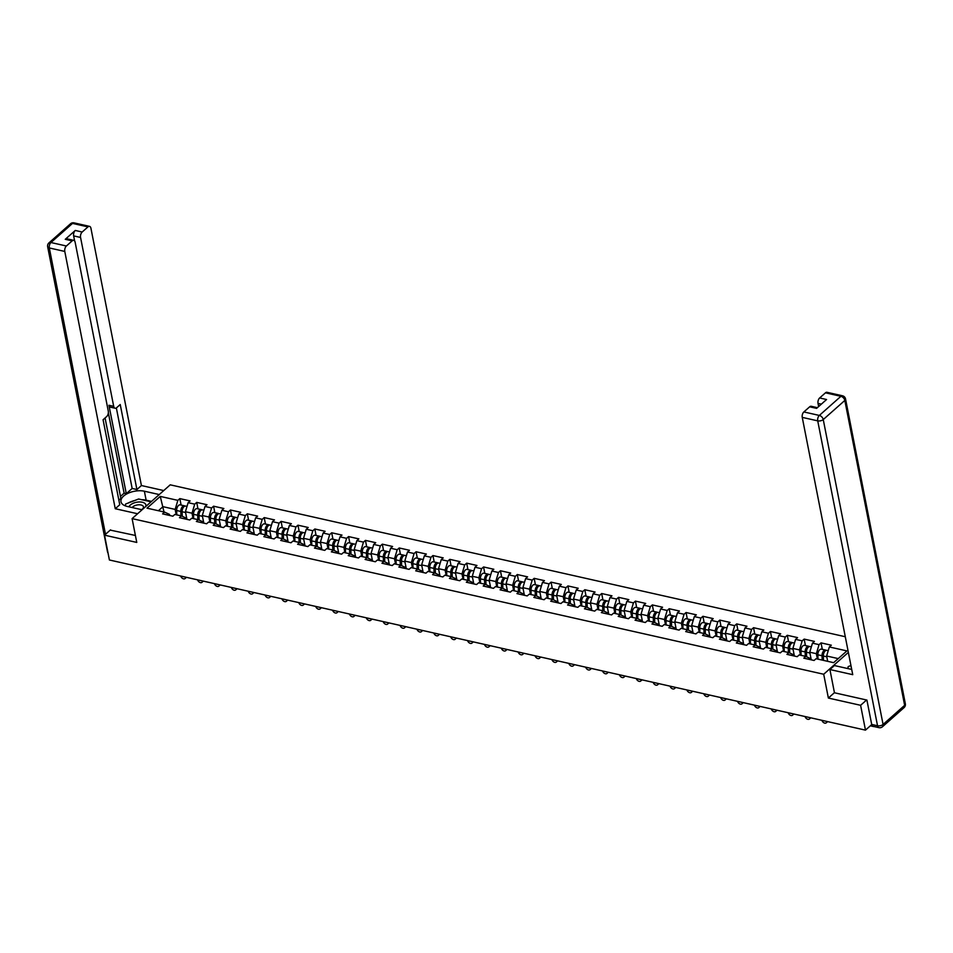 <?xml version="1.0" encoding="UTF-8"?>
<svg xmlns="http://www.w3.org/2000/svg" width="953" height="953" viewBox="0 0 953 953"><rect width="100%" height="100%" fill="white"/><g stroke="black" fill="none" stroke-linecap="round" stroke-linejoin="round"><path stroke-width="1.43" d="M845.287 636.735L170.218 484.827L132.098 518.623L823.702 674.247L848.361 652.388M164.023 511.999L160.271 496.406L147.012 508.163L164.583 512.118L162.606 513.881L172.874 516.192L174.864 514.441L181.463 515.918L186.383 518.206L186.597 519.278M160.271 496.406L177.854 500.361L179.831 498.61L181.106 505.054M186.919 519.349L185.43 511.725L188.122 502.672L190.112 500.921L179.831 498.61M188.122 502.672L194.722 504.161L196.711 502.398L197.974 508.854M203.799 523.149L202.298 515.513L205.002 506.472L206.98 504.721L196.711 502.398M205.002 506.472L211.602 507.961L213.579 506.198L214.842 512.654M220.667 526.949L219.178 519.314L221.87 510.272L223.86 508.509L213.579 506.198M221.87 510.272L228.47 511.749L230.459 509.998L231.722 516.443M237.547 530.75L236.046 523.114L238.75 514.06L240.728 512.309L230.459 509.998M238.75 514.06L245.35 515.549L247.327 513.798L248.59 520.243M254.415 534.538L252.926 526.914L255.618 517.86L257.608 516.109L247.327 513.798M255.618 517.86L262.218 519.349L264.207 517.586L265.47 524.043M271.295 538.338L269.794 530.702L272.498 521.66L274.476 519.897L264.207 517.586M272.498 521.66L279.098 523.149L281.075 521.386L282.338 527.843M288.163 542.138L286.674 534.502L289.367 525.46L291.356 523.697L281.075 521.386M289.367 525.46L295.966 526.938L297.955 525.186L299.218 531.631M305.043 545.926L303.542 538.302L306.247 529.249L308.224 527.497L297.955 525.186M306.247 529.249L312.846 530.738L314.824 528.986L316.086 535.431M321.911 549.726L320.422 542.102L323.115 533.049L325.104 531.298L314.824 528.986M323.115 533.049L329.714 534.538L331.704 532.775L332.966 539.231M338.791 553.526L337.291 545.89L339.995 536.849L341.972 535.086L331.704 532.775M339.995 536.849L346.594 538.338L348.572 536.575L349.834 543.031M355.66 557.326L354.171 549.69L356.863 540.649L358.852 538.886L348.572 536.575M356.863 540.649L363.462 542.126L365.44 540.375L366.714 546.819M372.54 561.114L371.039 553.49L373.743 544.437L375.72 542.686L365.44 540.375M373.743 544.437L380.342 545.926L382.32 544.163L383.582 550.62M389.408 564.915L387.907 557.279L390.611 548.237L392.6 546.486L382.32 544.163M390.611 548.237L397.21 549.726L399.188 547.963L400.463 554.42M406.288 568.715L404.787 561.079L407.491 552.037L409.468 550.274L399.188 547.963M407.491 552.037L414.09 553.514L416.068 551.763L417.331 558.208M423.156 572.515L421.655 564.879L424.359 555.837L426.348 554.074L416.068 551.763M424.359 555.837L430.959 557.314L432.936 555.563L434.211 562.008M440.036 576.303L438.535 568.679L441.239 559.625L443.216 557.874L432.936 555.563M441.239 559.625L447.827 561.114L449.816 559.351L451.079 565.808M456.904 580.103L455.403 572.467L458.107 563.426L460.085 561.662L449.816 559.351M458.107 563.426L464.707 564.915L466.684 563.152L467.959 569.608M473.784 583.903L472.283 576.267L474.987 567.226L476.965 565.463L466.684 563.152M474.987 567.226L481.575 568.703L483.564 566.952L484.827 573.396M490.652 587.691L489.151 580.067L491.855 571.014L493.833 569.263L483.564 566.952M491.855 571.014L498.455 572.503L500.432 570.752L501.707 577.196M507.52 591.491L506.031 583.867L508.723 574.814L510.713 573.063L500.432 570.752M508.723 574.814L515.323 576.303L517.312 574.54L518.575 580.996M524.4 595.291L522.899 587.656L525.603 578.614L527.581 576.851L517.312 574.54M525.603 578.614L532.203 580.103L534.18 578.34L535.443 584.797M541.268 599.092L539.779 591.456L542.471 582.414L544.461 580.651L534.18 578.34M542.471 582.414L549.071 583.891L551.06 582.14L552.323 588.585M558.148 602.88L556.647 595.256L559.351 586.202L561.329 584.451L551.06 582.14M559.351 586.202L565.951 587.691L567.928 585.928L569.191 592.385M575.016 606.68L573.527 599.044L576.22 590.002L578.209 588.251L567.928 585.928M576.22 590.002L582.819 591.491L584.808 589.728L586.071 596.185M591.896 610.48L590.395 602.844L593.1 593.802L595.077 592.039L584.808 589.728M593.1 593.802L599.699 595.28L601.677 593.528L602.939 599.973M608.764 614.28L607.275 606.644L609.968 597.602L611.957 595.839L601.677 593.528M609.968 597.602L616.567 599.08L618.557 597.328L619.819 603.773M625.644 618.068L624.144 610.444L626.848 601.391L628.825 599.64L618.557 597.328M626.848 601.391L633.447 602.88L635.425 601.117L636.687 607.573M642.513 621.868L641.024 614.232L643.716 605.191L645.705 603.428L635.425 601.117M643.716 605.191L650.315 606.68L652.305 604.917L653.567 611.373M659.393 625.668L657.892 618.032L660.596 608.991L662.573 607.228L652.305 604.917M660.596 608.991L667.195 610.468L669.173 608.717L670.435 615.161M676.261 629.456L674.772 621.832L677.464 612.779L679.453 611.028L669.173 608.717M677.464 612.779L684.063 614.268L686.053 612.517L687.316 618.962M693.141 633.257L691.64 625.633L694.344 616.579L696.321 614.828L686.053 612.517M694.344 616.579L700.943 618.068L702.921 616.305L704.184 622.762M710.009 637.057L708.52 629.421L711.212 620.379L713.201 618.616L702.921 616.305M711.212 620.379L717.812 621.868L719.789 620.105L721.064 626.562M726.889 640.857L725.388 633.221L728.092 624.179L730.069 622.416L719.789 620.105M728.092 624.179L734.692 625.656L736.669 623.905L737.932 630.35M743.757 644.645L742.256 637.021L744.96 627.967L746.949 626.216L736.669 623.905M744.96 627.967L751.56 629.456L753.537 627.693L754.812 634.15M760.637 648.445L759.136 640.809L761.84 631.768L763.818 630.016L753.537 627.693M761.84 631.768L768.428 633.257L770.417 631.494L771.68 637.95M777.505 652.245L776.004 644.609L778.708 635.568L780.686 633.805L770.417 631.494M778.708 635.568L785.308 637.045L787.285 635.294L788.56 641.738M794.385 656.045L792.884 648.409L795.588 639.368L797.566 637.605L787.285 635.294M795.588 639.368L802.176 640.845L804.165 639.094L805.428 645.538M811.253 659.833L809.752 652.209L812.456 643.156L814.434 641.405L804.165 639.094M812.456 643.156L819.056 644.645L821.033 642.882L822.308 649.338M827.68 661.334L826.632 655.998L829.336 646.956L831.314 645.193L821.033 642.882M829.336 646.956L846.907 650.911L833.637 662.669L816.066 658.714L814.076 660.477L803.808 658.166L805.785 656.403L799.186 654.914L797.208 656.677L786.928 654.366L788.917 652.602L782.318 651.125L780.34 652.876L770.06 650.565L772.037 648.814L765.438 647.325L763.46 649.088L753.18 646.765L755.169 645.014L748.57 643.525L746.592 645.288L736.312 642.977L738.289 641.214L731.69 639.737L729.712 641.488L719.432 639.177L721.421 637.414L714.821 635.937L712.844 637.688L702.564 635.377L704.541 633.626L697.953 632.137L695.964 633.9L685.695 631.589L687.673 629.826L681.073 628.337L679.096 630.1L668.815 627.789L670.793 626.026L664.205 624.549L662.216 626.3L651.947 623.989L653.925 622.238L647.325 620.748L645.348 622.5L635.067 620.189L637.057 618.437L630.457 616.948L628.468 618.711L618.199 616.4L620.177 614.637L613.577 613.148L611.6 614.911L601.319 612.6L603.309 610.837L596.709 609.36L594.72 611.111L584.451 608.8L586.429 607.049L579.829 605.56L577.852 607.323L567.571 605L569.56 603.249L562.961 601.76L560.972 603.523L550.703 601.212L552.68 599.449L546.081 597.972L544.103 599.723L533.823 597.412L535.812 595.649L529.213 594.172L527.223 595.923L516.955 593.612L518.932 591.861L512.333 590.372L510.355 592.135L500.075 589.824L502.064 588.061L495.465 586.571L493.475 588.335L483.207 586.024L485.184 584.26L478.585 582.783L476.607 584.534L466.327 582.223L468.316 580.472L461.717 578.983L459.727 580.734L449.459 578.423L451.436 576.672L444.837 575.183L442.859 576.946L432.579 574.635L434.568 572.872L427.968 571.383L425.991 573.146L415.711 570.835L417.688 569.072L411.088 567.595L409.111 569.346L398.83 567.035L400.82 565.284L394.22 563.795L392.243 565.558L381.962 563.235L383.94 561.484L377.352 559.995L375.363 561.758L365.094 559.447L367.072 557.684L360.472 556.207L358.495 557.958L348.214 555.647L350.192 553.884L343.604 552.406L341.615 554.158L331.346 551.847L333.324 550.095L326.724 548.606L324.747 550.369L314.466 548.058L316.444 546.295L309.856 544.806L307.867 546.569L297.598 544.258L299.576 542.495L292.976 541.018L290.999 542.769L280.718 540.458L282.707 538.707L276.108 537.218L274.119 538.969L263.85 536.658L265.827 534.907L259.228 533.418L257.25 535.181L246.97 532.87L248.959 531.107L242.36 529.618L240.37 531.381L230.102 529.07L232.079 527.307L225.48 525.83L223.502 527.581L213.222 525.27L215.211 523.519L208.612 522.03L206.622 523.781L196.354 521.47L198.331 519.719L191.732 518.229L189.754 519.993L179.474 517.682L181.463 515.918M193.066 518.527L192.029 513.202L185.43 511.725M192.029 513.202L194.722 504.161M209.946 522.327L208.898 517.002L202.298 515.513M198.331 519.719L203.263 522.006L203.465 523.078M208.898 517.002L211.602 507.961M226.814 526.127L225.778 520.803L219.178 519.314M215.211 523.519L220.131 525.806L220.346 526.878M225.778 520.803L228.47 511.749M243.694 529.928L242.646 524.603L236.046 523.114M232.079 527.307L236.999 529.594L237.214 530.666M242.646 524.603L245.35 515.549M260.562 533.716L259.526 528.391L252.926 526.914M248.959 531.107L253.879 533.394L254.094 534.466M259.526 528.391L262.218 519.349M277.442 537.516L276.394 532.191L269.794 530.702M265.827 534.907L270.747 537.194L270.962 538.266M276.394 532.191L279.098 523.149M294.31 541.316L293.274 535.991L286.674 534.502M282.707 538.707L287.627 540.994L287.842 542.054M293.274 535.991L295.966 526.938M311.19 545.116L310.142 539.779L303.542 538.302M299.576 542.495L304.495 544.782L304.71 545.855M310.142 539.779L312.846 530.738M328.058 548.904L327.01 543.579L320.422 542.102M316.444 546.295L321.375 548.583L321.578 549.655M327.01 543.579L329.714 534.538M344.938 552.704L343.89 547.379L337.291 545.89M333.324 550.095L338.244 552.383L338.458 553.455M343.89 547.379L346.594 538.338M361.806 556.504L360.758 551.179L354.171 549.69M350.192 553.884L355.124 556.171L355.326 557.243M360.758 551.179L363.462 542.126M378.686 560.293L377.638 554.968L371.039 553.49M367.072 557.684L371.992 559.971L372.206 561.043M377.638 554.968L380.342 545.926M395.555 564.093L394.506 558.768L387.907 557.279M383.94 561.484L388.872 563.771L389.074 564.843M394.506 558.768L397.21 549.726M412.435 567.893L411.386 562.568L404.787 561.079M400.82 565.284L405.74 567.571L405.954 568.643M411.386 562.568L414.09 553.514M429.303 571.693L428.254 566.368L421.655 564.879M417.688 569.072L422.62 571.359L422.822 572.431M428.254 566.368L430.959 557.314M446.183 575.481L445.134 570.156L438.535 568.679M434.568 572.872L439.488 575.159L439.702 576.231M445.134 570.156L447.827 561.114M463.051 579.281L462.002 573.956L455.403 572.467M451.436 576.672L456.368 578.959L456.57 580.032M462.002 573.956L464.707 564.915M479.919 583.081L478.882 577.756L472.283 576.267M468.316 580.472L473.236 582.76L473.45 583.82M478.882 577.756L481.575 568.703M496.799 586.881L495.751 581.544L489.151 580.067M485.184 584.26L490.116 586.548L490.318 587.62M495.751 581.544L498.455 572.503M513.667 590.669L512.631 585.345L506.031 583.867M502.064 588.061L506.984 590.348L507.199 591.42M512.631 585.345L515.323 576.303M530.547 594.469L529.499 589.145L522.899 587.656M518.932 591.861L523.864 594.148L524.067 595.22M529.499 589.145L532.203 580.103M547.415 598.27L546.379 592.945L539.779 591.456M535.812 595.649L540.732 597.948L540.947 599.008M546.379 592.945L549.071 583.891M564.295 602.07L563.247 596.733L556.647 595.256M552.68 599.449L557.6 601.736L557.815 602.808M563.247 596.733L565.951 587.691M581.163 605.858L580.127 600.533L573.527 599.044M569.56 603.249L574.48 605.536L574.695 606.608M580.127 600.533L582.819 591.491M598.043 609.658L596.995 604.333L590.395 602.844M586.429 607.049L591.348 609.336L591.563 610.408M596.995 604.333L599.699 595.28M614.911 613.458L613.875 608.133L607.275 606.644M603.309 610.837L608.228 613.124L608.443 614.197M613.875 608.133L616.567 599.08M631.791 617.246L630.743 611.921L624.144 610.444M620.177 614.637L625.097 616.925L625.311 617.997M630.743 611.921L633.447 602.88M648.659 621.046L647.611 615.721L641.024 614.232M637.057 618.437L641.977 620.725L642.191 621.797M647.611 615.721L650.315 606.68M665.539 624.846L664.491 619.521L657.892 618.032M653.925 622.238L658.845 624.525L659.059 625.585M664.491 619.521L667.195 610.468M682.408 628.646L681.359 623.31L674.772 621.832M670.793 626.026L675.725 628.313L675.927 629.385M681.359 623.31L684.063 614.268M699.288 632.435L698.239 627.11L691.64 625.633M687.673 629.826L692.593 632.113L692.807 633.185M698.239 627.11L700.943 618.068M716.156 636.235L715.107 630.91L708.52 629.421M704.541 633.626L709.473 635.913L709.675 636.985M715.107 630.91L717.812 621.868M733.036 640.035L731.987 634.71L725.388 633.221M721.421 637.414L726.341 639.713L726.555 640.773M731.987 634.71L734.692 625.656M749.904 643.835L748.855 638.498L742.256 637.021M738.289 641.214L743.221 643.501L743.423 644.573M748.855 638.498L751.56 629.456M766.784 647.623L765.735 642.298L759.136 640.809M755.169 645.014L760.089 647.301L760.303 648.374M765.735 642.298L768.428 633.257M783.652 651.423L782.604 646.098L776.004 644.609M772.037 648.814L776.969 651.102L777.171 652.174M782.604 646.098L785.308 637.045M800.52 655.223L799.484 649.898L792.884 648.409M788.917 652.602L793.837 654.89L794.052 655.962M799.484 649.898L802.176 640.845M817.4 659.011L816.352 653.687L809.752 652.209M805.785 656.403L810.717 658.69L810.92 659.762M816.352 653.687L819.056 644.645M873.341 726.389A2.013 1.132 102.7 0 0 873.663 726.567A2.013 1.132 102.7 0 0 874.032 726.543M838.223 658.606L826.632 655.998M834.447 692.664L828.371 698.049L860.607 705.303L866.587 700.002M860.607 705.303L865.479 730.129L871.721 724.578M110.512 529.868L104.532 535.169L109.404 559.995L865.479 730.129M104.532 535.169L136.767 542.424L132.098 518.623M828.371 698.049L823.702 674.247M176.198 514.739L175.149 509.414L162.987 506.674L158.401 510.737M164.583 512.118L169.515 514.406L169.717 515.478M175.149 509.414L177.854 500.361M821.915 720.325A3.014 1.966 -131.6 0 0 823.88 722.767A3.014 1.966 -131.6 0 0 826.275 722.827A3.014 1.966 -131.6 0 0 826.751 721.409M827.549 721.588A3.014 1.966 48.4 0 1 827.264 721.957L826.275 722.827M823.154 657.999L823.44 659.476M826.215 650.387A4.431 2.49 102.7 0 0 825.608 650.077A4.431 2.49 102.7 0 0 822.022 655.735L822.177 660.095M825.608 650.077L821.438 649.148A4.431 2.49 102.7 0 0 817.853 654.794L818.008 659.154M823.237 660.334L823.047 655.211A2.68 1.513 -77.3 0 1 824.333 652.019M828.217 650.673L826.906 650.375A4.431 2.49 102.7 0 0 823.321 656.021L823.475 660.381M847.86 668.577L848.194 666.588L850.934 665.539M145.63 506.627A8.72 4.443 -11.1 0 0 145.142 503.625A8.72 4.443 -11.1 0 0 136.47 502.279A8.72 4.443 -11.1 0 0 128.965 506.805M141.604 509.652A5.968 3.038 -11.1 0 0 143.45 506.829A5.968 3.038 -11.1 0 0 142.938 505.912A5.968 3.038 -11.1 0 0 137.518 504.911A5.968 3.038 -11.1 0 0 132.181 507.532M125.343 505.864L125.653 504.006L138.626 499.003L150.3 501.635L150.133 502.636M150.443 502.362L150.3 501.635M871.697 724.435L877.534 725.757A4.026 2.263 102.7 0 0 878.94 727.651L873.103 726.341A4.026 2.263 -77.3 0 1 871.697 724.435L866.908 700.074L834.459 692.771L829.908 669.53L834.399 665.551L849.766 669.006A15.093 7.684 -11.1 0 0 851.684 669.328M829.908 669.53L852.732 674.664L802.247 417.378A4.026 2.263 -77.3 0 1 803.867 411.946L809.669 406.812A4.026 2.263 -77.3 0 1 811.217 406.288L817.376 407.67M821.367 404.143L818.031 403.393A4.026 2.263 -77.3 0 1 819.651 397.961L825.453 392.827A4.026 2.263 -77.3 0 1 827.001 392.302L842.464 395.781A4.026 2.263 102.7 0 0 840.915 396.305L825.453 392.827M809.669 406.812L816.59 408.372L826.573 399.521L819.651 397.961M818.031 403.393L818.651 406.538M142.092 509.76L127.225 506.424A15.093 7.684 -11.1 0 1 120.983 501.719A15.093 7.684 -11.1 0 1 128.298 493.166A15.093 7.684 -11.1 0 1 144.38 491.212L159.246 494.559M163.737 490.569L141.413 485.542L136.91 489.532L120.233 404.525L116.647 407.705A4.026 2.263 102.7 0 1 115.099 408.229A4.026 2.263 102.7 0 1 113.693 406.323L80.564 237.452L73.643 235.891A4.026 2.263 -77.3 0 1 75.263 230.459L65.269 239.31A4.026 2.263 -77.3 0 1 66.829 238.786L73.75 240.347A4.026 2.263 102.7 0 0 72.19 240.871L66.4 246.005A4.026 2.263 102.7 0 0 64.78 251.437L49.318 247.959L105.497 534.323M120.471 496.418L124.116 493.177L126.284 493.666L132.157 488.46L136.91 489.532M118.875 500.23L120.864 498.467L105.08 417.962M73.75 240.347A4.026 2.263 102.7 0 1 75.144 242.241L108.285 411.124A4.026 2.263 102.7 0 1 106.665 416.556L103.079 419.737L119.756 504.745L115.253 508.723L64.78 251.437M137.589 513.75L115.253 508.723M141.413 485.542L90.928 228.255A4.026 2.263 102.7 0 0 89.522 226.361A4.026 2.263 102.7 0 0 87.974 226.885L82.184 232.02A4.026 2.263 102.7 0 0 80.564 237.452M110.25 530.106L135.397 535.467M126.284 493.666L108.94 405.263L113.693 406.323M124.116 493.177L108.344 412.792M74.644 240.978L73.643 235.891M132.157 488.46L116.349 407.932M115.099 408.229L110.345 407.157A4.026 2.263 -77.3 0 1 108.94 405.263M151.539 501.385L146.131 500.17A15.093 7.684 -11.1 0 0 141.663 499.694M134.587 500.563A15.093 7.684 -11.1 0 0 128.357 502.958M125.498 504.935A15.093 7.684 -11.1 0 0 124.76 505.626M805.035 716.525A3.014 1.966 -131.6 0 0 807.012 718.967A3.014 1.966 -131.6 0 0 809.407 719.038A3.014 1.966 -131.6 0 0 809.871 717.609M810.681 717.8A3.014 1.966 48.4 0 1 810.395 718.157L809.407 719.038M788.167 712.725A3.014 1.966 -131.6 0 0 790.132 715.167A3.014 1.966 -131.6 0 0 792.527 715.238A3.014 1.966 -131.6 0 0 793.003 713.821M793.801 714A3.014 1.966 48.4 0 1 793.515 714.357L792.527 715.238M771.287 708.937A3.014 1.966 -131.6 0 0 773.264 711.379A3.014 1.966 -131.6 0 0 775.659 711.438A3.014 1.966 -131.6 0 0 776.123 710.021M776.933 710.199A3.014 1.966 48.4 0 1 776.647 710.557L775.659 711.438M754.419 705.137A3.014 1.966 -131.6 0 0 756.384 707.579A3.014 1.966 -131.6 0 0 758.779 707.638A3.014 1.966 -131.6 0 0 759.255 706.221M760.053 706.399A3.014 1.966 48.4 0 1 759.767 706.769L758.779 707.638M737.551 701.337A3.014 1.966 -131.6 0 0 739.516 703.779A3.014 1.966 -131.6 0 0 741.91 703.85A3.014 1.966 -131.6 0 0 742.375 702.432M743.185 702.611A3.014 1.966 48.4 0 1 742.899 702.969L741.91 703.85M806.274 654.199L806.56 655.688M809.347 646.587A4.431 2.49 102.7 0 0 808.728 646.289A4.431 2.49 102.7 0 0 805.142 651.935L805.297 656.295M808.728 646.289L804.57 645.348A4.431 2.49 102.7 0 0 800.973 650.994L801.139 655.354M806.369 656.677L806.178 651.411A2.68 1.513 -77.3 0 1 807.465 648.219M811.348 646.873L810.026 646.575A4.431 2.49 102.7 0 0 806.441 652.233L806.607 656.784M810.753 657.296L810.824 659.262M789.406 650.399L789.692 651.888M792.467 642.787A4.431 2.49 102.7 0 0 791.86 642.489A4.431 2.49 102.7 0 0 788.274 648.135L788.429 652.495M791.86 642.489L787.69 641.548A4.431 2.49 102.7 0 0 784.105 647.206L784.259 651.554M789.489 652.876L789.298 647.611A2.68 1.513 -77.3 0 1 790.585 644.419M794.48 643.072L793.158 642.775A4.431 2.49 102.7 0 0 789.572 648.433L789.727 652.984M793.885 653.496L793.956 655.473M772.526 646.61L772.823 648.088M775.599 638.998A4.431 2.49 102.7 0 0 774.98 638.689A4.431 2.49 102.7 0 0 771.394 644.347L771.549 648.695M774.98 638.689L770.822 637.748A4.431 2.49 102.7 0 0 767.236 643.406L767.391 647.766M772.621 649.076L772.43 643.823A2.68 1.513 -77.3 0 1 773.717 640.63M777.6 639.284L776.278 638.986A4.431 2.49 102.7 0 0 772.692 644.633L772.859 649.196M777.005 649.696L777.076 651.673M755.658 642.81L755.943 644.288M758.719 635.198A4.431 2.49 102.7 0 0 758.111 634.889A4.431 2.49 102.7 0 0 754.526 640.547L754.681 644.907M758.111 634.889L753.942 633.959A4.431 2.49 102.7 0 0 750.356 639.606L750.511 643.966M755.741 645.276L755.55 640.023A2.68 1.513 -77.3 0 1 756.837 636.83M760.732 635.484L759.41 635.186A4.431 2.49 102.7 0 0 755.824 640.833L755.979 645.395M760.137 645.896L760.208 647.873M738.778 639.01L739.075 640.499M741.851 631.398A4.431 2.49 102.7 0 0 741.231 631.1A4.431 2.49 102.7 0 0 737.646 636.747L737.801 641.107M741.231 631.1L737.074 630.159A4.431 2.49 102.7 0 0 733.488 635.818L733.643 640.166M738.873 641.488L738.682 636.223A2.68 1.513 -77.3 0 1 739.969 633.03M743.852 631.684L742.53 631.386A4.431 2.49 102.7 0 0 738.944 637.045L739.111 641.595M743.257 642.108L743.328 644.085M720.671 697.536A3.014 1.966 -131.6 0 0 722.636 699.99A3.014 1.966 -131.6 0 0 725.03 700.05A3.014 1.966 -131.6 0 0 725.507 698.632M726.305 698.811A3.014 1.966 48.4 0 1 726.019 699.168L725.03 700.05M721.909 635.21L722.195 636.699M724.971 627.598A4.431 2.49 102.7 0 0 724.363 627.3A4.431 2.49 102.7 0 0 720.778 632.947L720.933 637.307M724.363 627.3L720.194 626.359A4.431 2.49 102.7 0 0 716.608 632.018L716.763 636.378M721.993 637.688L721.802 632.423A2.68 1.513 -77.3 0 1 723.089 629.23M726.984 627.884L725.662 627.586A4.431 2.49 102.7 0 0 722.076 633.245L722.231 637.795M726.389 638.307L726.46 640.285M703.802 693.748A3.014 1.966 -131.6 0 0 705.768 696.19A3.014 1.966 -131.6 0 0 708.162 696.25A3.014 1.966 -131.6 0 0 708.627 694.832M709.437 695.011A3.014 1.966 48.4 0 1 709.151 695.38L708.162 696.25M705.029 631.422L705.327 632.899M708.103 623.81A4.431 2.49 102.7 0 0 707.483 623.5A4.431 2.49 102.7 0 0 703.898 629.159L704.053 633.519M707.483 623.5L703.326 622.571A4.431 2.49 102.7 0 0 699.74 628.218L699.895 632.578M705.125 633.888L704.934 628.635A2.68 1.513 -77.3 0 1 706.221 625.442M710.104 624.096L708.782 623.798A4.431 2.49 102.7 0 0 705.196 629.445L705.363 634.007M709.509 634.507L709.58 636.485M686.922 689.948A3.014 1.966 -131.6 0 0 688.9 692.39A3.014 1.966 -131.6 0 0 691.282 692.462A3.014 1.966 -131.6 0 0 691.759 691.032M692.557 691.223A3.014 1.966 48.4 0 1 692.283 691.58L691.282 692.462M688.161 627.622L688.447 629.111M691.235 620.01A4.431 2.49 102.7 0 0 690.615 619.7A4.431 2.49 102.7 0 0 687.03 625.359L687.184 629.719M690.615 619.7L686.446 618.771A4.431 2.49 102.7 0 0 682.86 624.418L683.015 628.777M688.245 630.088L688.054 624.834A2.68 1.513 -77.3 0 1 689.341 621.642M693.236 620.296L691.914 619.998A4.431 2.49 102.7 0 0 688.328 625.656L688.483 630.207M692.64 630.707L692.712 632.685M670.054 686.148A3.014 1.966 -131.6 0 0 672.02 688.59A3.014 1.966 -131.6 0 0 674.414 688.662A3.014 1.966 -131.6 0 0 674.879 687.244M675.689 687.423A3.014 1.966 48.4 0 1 675.403 687.78L674.414 688.662M671.281 623.822L671.579 625.311M674.355 616.21A4.431 2.49 102.7 0 0 673.747 615.912A4.431 2.49 102.7 0 0 670.15 621.559L670.304 625.918M673.747 615.912L669.578 614.971A4.431 2.49 102.7 0 0 665.992 620.629L666.147 624.977M671.377 626.3L671.186 621.034A2.68 1.513 -77.3 0 1 672.473 617.842M676.356 616.496L675.034 616.198A4.431 2.49 102.7 0 0 671.448 621.856L671.615 626.407M675.76 626.919L675.832 628.897M653.174 682.36A3.014 1.966 -131.6 0 0 655.152 684.802A3.014 1.966 -131.6 0 0 657.534 684.862A3.014 1.966 -131.6 0 0 658.011 683.444M658.809 683.623A3.014 1.966 48.4 0 1 658.535 683.98L657.534 684.862M654.413 620.022L654.699 621.511M657.487 612.41A4.431 2.49 102.7 0 0 656.867 612.112A4.431 2.49 102.7 0 0 653.281 617.77L653.436 622.118M656.867 612.112L652.698 611.171A4.431 2.49 102.7 0 0 649.112 616.829L649.267 621.189M654.497 622.5L654.306 617.234A2.68 1.513 -77.3 0 1 655.593 614.054M659.488 612.696L658.166 612.41A4.431 2.49 102.7 0 0 654.58 618.056L654.747 622.607M658.892 623.119L658.964 625.097M636.306 678.56A3.014 1.966 -131.6 0 0 638.272 681.002A3.014 1.966 -131.6 0 0 640.666 681.061A3.014 1.966 -131.6 0 0 641.143 679.644M641.941 679.823A3.014 1.966 48.4 0 1 641.655 680.192L640.666 681.061M637.533 616.234L637.831 617.711M640.607 608.622A4.431 2.49 102.7 0 0 639.999 608.312A4.431 2.49 102.7 0 0 636.401 613.97L636.568 618.33M639.999 608.312L635.83 607.383A4.431 2.49 102.7 0 0 632.244 613.029L632.399 617.389M637.628 618.7L637.438 613.446A2.68 1.513 -77.3 0 1 638.724 610.254M642.608 608.907L641.298 608.61A4.431 2.49 102.7 0 0 637.7 614.256L637.867 618.819M642.012 619.319L642.084 621.296M619.426 674.76A3.014 1.966 -131.6 0 0 621.404 677.202A3.014 1.966 -131.6 0 0 623.786 677.273A3.014 1.966 -131.6 0 0 624.263 675.844M625.073 676.034A3.014 1.966 48.4 0 1 624.787 676.392L623.786 677.273M620.665 612.434L620.951 613.923M623.738 604.821A4.431 2.49 102.7 0 0 623.119 604.524A4.431 2.49 102.7 0 0 619.533 610.17L619.688 614.53M623.119 604.524L618.962 603.583A4.431 2.49 102.7 0 0 615.364 609.229L615.519 613.589M620.748 614.911L620.558 609.646A2.68 1.513 -77.3 0 1 621.844 606.453M625.74 605.107L624.418 604.81A4.431 2.49 102.7 0 0 620.832 610.468L620.999 615.019M625.144 615.531L625.216 617.496M602.558 670.96A3.014 1.966 -131.6 0 0 604.524 673.402A3.014 1.966 -131.6 0 0 606.918 673.473A3.014 1.966 -131.6 0 0 607.395 672.056M608.193 672.234A3.014 1.966 48.4 0 1 607.907 672.592L606.918 673.473M603.785 608.633L604.083 610.123M606.858 601.021A4.431 2.49 102.7 0 0 606.251 600.724A4.431 2.49 102.7 0 0 602.653 606.37L602.82 610.73M606.251 600.724L602.082 599.782A4.431 2.49 102.7 0 0 598.496 605.441L598.651 609.789M603.88 611.111L603.69 605.846A2.68 1.513 -77.3 0 1 604.976 602.653M608.86 601.307L607.549 601.009A4.431 2.49 102.7 0 0 603.952 606.668L604.119 611.218M608.264 611.731L608.336 613.708M585.678 667.171A3.014 1.966 -131.6 0 0 587.656 669.614A3.014 1.966 -131.6 0 0 590.038 669.673A3.014 1.966 -131.6 0 0 590.515 668.256M591.325 668.434A3.014 1.966 48.4 0 1 591.039 668.792L590.038 669.673M586.917 604.845L587.203 606.322M589.99 597.221A4.431 2.49 102.7 0 0 589.371 596.923A4.431 2.49 102.7 0 0 585.785 602.582L585.94 606.93M589.371 596.923L585.213 595.982A4.431 2.49 102.7 0 0 581.616 601.641L581.783 606.001M587 607.311L586.81 602.058A2.68 1.513 -77.3 0 1 588.096 598.865M591.992 597.519L590.669 597.221A4.431 2.49 102.7 0 0 587.084 602.868L587.251 607.418M591.396 607.931L591.468 609.908M568.81 663.371A3.014 1.966 -131.6 0 0 570.776 665.813A3.014 1.966 -131.6 0 0 573.17 665.873A3.014 1.966 -131.6 0 0 573.646 664.455M574.445 664.634A3.014 1.966 48.4 0 1 574.159 665.003L573.17 665.873M570.037 601.045L570.335 602.522M573.11 593.433A4.431 2.49 102.7 0 0 572.503 593.123A4.431 2.49 102.7 0 0 568.905 598.782L569.072 603.142M572.503 593.123L568.333 592.194A4.431 2.49 102.7 0 0 564.748 597.841L564.903 602.201M570.132 603.511L569.942 598.258A2.68 1.513 -77.3 0 1 571.228 595.065M575.112 593.719L573.801 593.421A4.431 2.49 102.7 0 0 570.204 599.068L570.37 603.63M574.516 604.131L574.588 606.108M551.93 659.571A3.014 1.966 -131.6 0 0 553.907 662.013A3.014 1.966 -131.6 0 0 556.302 662.085A3.014 1.966 -131.6 0 0 556.766 660.667M557.576 660.846A3.014 1.966 48.4 0 1 557.291 661.203L556.302 662.085M553.169 597.245L553.455 598.734M556.242 589.633A4.431 2.49 102.7 0 0 555.623 589.335A4.431 2.49 102.7 0 0 552.037 594.982L552.192 599.342M555.623 589.335L551.465 588.394A4.431 2.49 102.7 0 0 547.868 594.053L548.035 598.401M553.252 599.723L553.062 594.458A2.68 1.513 -77.3 0 1 554.36 591.265M558.244 589.919L556.921 589.621A4.431 2.49 102.7 0 0 553.336 595.28L553.502 599.83M557.648 600.342L557.719 602.308M535.062 655.771A3.014 1.966 -131.6 0 0 537.027 658.225A3.014 1.966 -131.6 0 0 539.422 658.285A3.014 1.966 -131.6 0 0 539.898 656.867M540.696 657.046A3.014 1.966 48.4 0 1 540.411 657.403L539.422 658.285M536.289 593.445L536.587 594.934M539.362 585.833A4.431 2.49 102.7 0 0 538.755 585.535A4.431 2.49 102.7 0 0 535.157 591.182L535.324 595.542M538.755 585.535L534.585 584.594A4.431 2.49 102.7 0 0 531 590.252L531.155 594.612M536.384 595.923L536.194 590.657A2.68 1.513 -77.3 0 1 537.48 587.465M541.364 586.119L540.053 585.821A4.431 2.49 102.7 0 0 536.456 591.479L536.622 596.03M540.768 596.542L540.839 598.52M518.182 651.983A3.014 1.966 -131.6 0 0 520.159 654.425A3.014 1.966 -131.6 0 0 522.554 654.485A3.014 1.966 -131.6 0 0 523.018 653.067M523.828 653.246A3.014 1.966 48.4 0 1 523.542 653.615L522.554 654.485M519.421 589.657L519.707 591.134M522.494 582.045A4.431 2.49 102.7 0 0 521.875 581.735A4.431 2.49 102.7 0 0 518.289 587.393L518.444 591.753M521.875 581.735L517.717 580.806A4.431 2.49 102.7 0 0 514.12 586.452L514.286 590.812M519.504 592.123L519.325 586.869A2.68 1.513 -77.3 0 1 520.612 583.677M524.495 582.331L523.173 582.033A4.431 2.49 102.7 0 0 519.588 587.679L519.754 592.242M523.9 592.742L523.971 594.72M501.314 648.183A3.014 1.966 -131.6 0 0 503.279 650.625A3.014 1.966 -131.6 0 0 505.674 650.696A3.014 1.966 -131.6 0 0 506.15 649.267M506.948 649.446A3.014 1.966 48.4 0 1 506.662 649.815L505.674 650.696M502.541 585.857L502.839 587.346M505.614 578.245A4.431 2.49 102.7 0 0 505.007 577.935A4.431 2.49 102.7 0 0 501.421 583.593L501.576 587.953M505.007 577.935L500.837 577.006A4.431 2.49 102.7 0 0 497.252 582.652L497.406 587.012M502.636 588.323L502.445 583.069A2.68 1.513 -77.3 0 1 503.732 579.877M507.615 578.531L506.305 578.233A4.431 2.49 102.7 0 0 502.707 583.891L502.874 588.442M507.032 588.942L507.103 590.92M484.434 644.383A3.014 1.966 -131.6 0 0 486.411 646.825A3.014 1.966 -131.6 0 0 488.806 646.896A3.014 1.966 -131.6 0 0 489.27 645.479M490.08 645.657A3.014 1.966 48.4 0 1 489.794 646.015L488.806 646.896M485.673 582.057L485.959 583.546M488.746 574.445A4.431 2.49 102.7 0 0 488.127 574.147A4.431 2.49 102.7 0 0 484.541 579.793L484.696 584.153M488.127 574.147L483.969 573.206A4.431 2.49 102.7 0 0 480.372 578.864L480.538 583.212M485.756 584.534L485.577 579.269A2.68 1.513 -77.3 0 1 486.864 576.077M490.747 574.73L489.425 574.433A4.431 2.49 102.7 0 0 485.839 580.091L486.006 584.642M490.152 585.154L490.223 587.131M467.566 640.595A3.014 1.966 -131.6 0 0 469.531 643.037A3.014 1.966 -131.6 0 0 471.926 643.096A3.014 1.966 -131.6 0 0 472.402 641.679M473.2 641.857A3.014 1.966 48.4 0 1 472.914 642.215L471.926 643.096M468.805 578.257L469.09 579.746M471.866 570.644A4.431 2.49 102.7 0 0 471.258 570.347A4.431 2.49 102.7 0 0 467.673 576.005L467.828 580.353M471.258 570.347L467.089 569.406A4.431 2.49 102.7 0 0 463.503 575.064L463.658 579.424M468.888 580.734L468.697 575.469A2.68 1.513 -77.3 0 1 469.984 572.276M473.867 570.93L472.557 570.644A4.431 2.49 102.7 0 0 468.971 576.291L469.126 580.842M473.284 581.354L473.355 583.331M450.686 636.795A3.014 1.966 -131.6 0 0 452.663 639.237A3.014 1.966 -131.6 0 0 455.057 639.296A3.014 1.966 -131.6 0 0 455.522 637.879M456.332 638.057A3.014 1.966 48.4 0 1 456.046 638.427L455.057 639.296M451.925 574.468L452.222 575.946M454.998 566.856A4.431 2.49 102.7 0 0 454.378 566.547A4.431 2.49 102.7 0 0 450.793 572.205L450.948 576.565M454.378 566.547L450.221 565.617A4.431 2.49 102.7 0 0 446.635 571.264L446.79 575.624M452.02 576.934L451.829 571.681A2.68 1.513 -77.3 0 1 453.116 568.488M456.999 567.142L455.677 566.844A4.431 2.49 102.7 0 0 452.091 572.491L452.258 577.053M456.404 577.554L456.475 579.531M433.818 632.995A3.014 1.966 -131.6 0 0 435.783 635.437A3.014 1.966 -131.6 0 0 438.177 635.508A3.014 1.966 -131.6 0 0 438.654 634.079M439.452 634.269A3.014 1.966 48.4 0 1 439.166 634.627L438.177 635.508M435.056 570.668L435.342 572.157M438.118 563.056A4.431 2.49 102.7 0 0 437.51 562.758A4.431 2.49 102.7 0 0 433.925 568.405L434.08 572.765M437.51 562.758L433.341 561.817A4.431 2.49 102.7 0 0 429.755 567.464L429.91 571.824M435.14 573.146L434.949 567.881A2.68 1.513 -77.3 0 1 436.236 564.688M440.131 563.342L438.809 563.044A4.431 2.49 102.7 0 0 435.223 568.703L435.378 573.253M439.536 573.766L439.607 575.731M416.949 629.194A3.014 1.966 -131.6 0 0 418.915 631.636A3.014 1.966 -131.6 0 0 421.309 631.708A3.014 1.966 -131.6 0 0 421.774 630.29M422.584 630.469A3.014 1.966 48.4 0 1 422.298 630.826L421.309 631.708M418.176 566.868L418.474 568.357M421.25 559.256A4.431 2.49 102.7 0 0 420.63 558.958A4.431 2.49 102.7 0 0 417.045 564.605L417.2 568.965M420.63 558.958L416.473 558.017A4.431 2.49 102.7 0 0 412.887 563.676L413.042 568.024M418.272 569.346L418.081 564.081A2.68 1.513 -77.3 0 1 419.368 560.888M423.251 559.542L421.929 559.244A4.431 2.49 102.7 0 0 418.343 564.903L418.51 569.453M422.655 569.965L422.727 571.943M400.069 625.406A3.014 1.966 -131.6 0 0 402.035 627.848A3.014 1.966 -131.6 0 0 404.429 627.908A3.014 1.966 -131.6 0 0 404.906 626.49M405.704 626.669A3.014 1.966 48.4 0 1 405.418 627.026L404.429 627.908M401.308 563.08L401.594 564.557M404.37 555.456A4.431 2.49 102.7 0 0 403.762 555.158A4.431 2.49 102.7 0 0 400.177 560.817L400.331 565.165M403.762 555.158L399.593 554.217A4.431 2.49 102.7 0 0 396.007 559.876L396.162 564.236M401.392 565.546L401.201 560.293A2.68 1.513 -77.3 0 1 402.488 557.1M406.383 555.754L405.061 555.456A4.431 2.49 102.7 0 0 401.475 561.103L401.63 565.653M405.787 566.165L405.859 568.143M383.201 621.606A3.014 1.966 -131.6 0 0 385.167 624.048A3.014 1.966 -131.6 0 0 387.561 624.108A3.014 1.966 -131.6 0 0 388.026 622.69M388.836 622.869A3.014 1.966 48.4 0 1 388.55 623.238L387.561 624.108M384.428 559.28L384.726 560.757M387.502 551.668A4.431 2.49 102.7 0 0 386.882 551.358A4.431 2.49 102.7 0 0 383.297 557.017L383.451 561.377M386.882 551.358L382.725 550.429A4.431 2.49 102.7 0 0 379.139 556.075L379.294 560.435M384.524 561.746L384.333 556.492A2.68 1.513 -77.3 0 1 385.62 553.3M389.503 551.954L388.181 551.656A4.431 2.49 102.7 0 0 384.595 557.302L384.762 561.865M388.907 562.365L388.979 564.343M366.321 617.806A3.014 1.966 -131.6 0 0 368.287 620.248A3.014 1.966 -131.6 0 0 370.681 620.32A3.014 1.966 -131.6 0 0 371.158 618.89M371.956 619.081A3.014 1.966 48.4 0 1 371.67 619.438L370.681 620.32M367.56 555.48L367.846 556.969M370.622 547.868A4.431 2.49 102.7 0 0 370.014 547.57A4.431 2.49 102.7 0 0 366.428 553.216L366.583 557.576M370.014 547.57L365.845 546.629A4.431 2.49 102.7 0 0 362.259 552.287L362.414 556.635M367.644 557.958L367.453 552.692A2.68 1.513 -77.3 0 1 368.74 549.5M372.635 548.154L371.313 547.856A4.431 2.49 102.7 0 0 367.727 553.514L367.882 558.065M372.039 558.577L372.111 560.543M349.453 614.006A3.014 1.966 -131.6 0 0 351.419 616.448A3.014 1.966 -131.6 0 0 353.813 616.52A3.014 1.966 -131.6 0 0 354.278 615.102M355.088 615.281A3.014 1.966 48.4 0 1 354.802 615.638L353.813 616.52M350.68 551.68L350.978 553.169M353.754 544.068A4.431 2.49 102.7 0 0 353.134 543.77A4.431 2.49 102.7 0 0 349.548 549.416L349.703 553.776M353.134 543.77L348.977 542.829A4.431 2.49 102.7 0 0 345.391 548.487L345.546 552.847M350.775 554.158L350.585 548.892A2.68 1.513 -77.3 0 1 351.871 545.7M355.755 544.354L354.433 544.056A4.431 2.49 102.7 0 0 350.847 549.714L351.014 554.265M355.159 554.777L355.231 556.755M332.573 610.218A3.014 1.966 -131.6 0 0 334.551 612.66A3.014 1.966 -131.6 0 0 336.933 612.719A3.014 1.966 -131.6 0 0 337.41 611.302M338.208 611.481A3.014 1.966 48.4 0 1 337.934 611.85L336.933 612.719M333.812 547.892L334.098 549.369M336.885 540.28A4.431 2.49 102.7 0 0 336.266 539.97A4.431 2.49 102.7 0 0 332.68 545.628L332.835 549.976M336.266 539.97L332.097 539.041A4.431 2.49 102.7 0 0 328.511 544.687L328.666 549.047M333.895 550.357L333.705 545.104A2.68 1.513 -77.3 0 1 334.991 541.912M338.887 540.565L337.565 540.268A4.431 2.49 102.7 0 0 333.979 545.914L334.146 550.477M338.291 550.977L338.363 552.954M315.705 606.418A3.014 1.966 -131.6 0 0 317.671 608.86A3.014 1.966 -131.6 0 0 320.065 608.931A3.014 1.966 -131.6 0 0 320.542 607.502M321.34 607.68A3.014 1.966 48.4 0 1 321.054 608.05L320.065 608.931M316.932 544.092L317.23 545.581M320.005 536.479A4.431 2.49 102.7 0 0 319.398 536.17A4.431 2.49 102.7 0 0 315.8 541.828L315.955 546.188M319.398 536.17L315.229 535.241A4.431 2.49 102.7 0 0 311.643 540.887L311.798 545.247M317.027 546.557L316.837 541.304A2.68 1.513 -77.3 0 1 318.123 538.111M322.007 536.765L320.696 536.468A4.431 2.49 102.7 0 0 317.099 542.126L317.266 546.677M321.411 547.177L321.483 549.154M298.825 602.618A3.014 1.966 -131.6 0 0 300.803 605.06A3.014 1.966 -131.6 0 0 303.185 605.131A3.014 1.966 -131.6 0 0 303.662 603.714M304.472 603.892A3.014 1.966 48.4 0 1 304.186 604.25L303.185 605.131M300.064 540.291L300.35 541.78M303.137 532.679A4.431 2.49 102.7 0 0 302.518 532.382A4.431 2.49 102.7 0 0 298.932 538.028L299.087 542.388M302.518 532.382L298.349 531.44A4.431 2.49 102.7 0 0 294.763 537.099L294.918 541.447M300.147 542.769L299.957 537.504A2.68 1.513 -77.3 0 1 301.243 534.311M305.139 532.965L303.816 532.667A4.431 2.49 102.7 0 0 300.231 538.326L300.398 542.876M304.543 543.389L304.615 545.366M281.957 598.829A3.014 1.966 -131.6 0 0 283.923 601.272A3.014 1.966 -131.6 0 0 286.317 601.331A3.014 1.966 -131.6 0 0 286.793 599.913M287.592 600.092A3.014 1.966 48.4 0 1 287.306 600.45L286.317 601.331M283.184 536.491L283.482 537.98M286.257 528.879A4.431 2.49 102.7 0 0 285.65 528.581A4.431 2.49 102.7 0 0 282.052 534.24L282.219 538.588M285.65 528.581L281.48 527.64A4.431 2.49 102.7 0 0 277.895 533.299L278.05 537.659M283.279 538.969L283.089 533.704A2.68 1.513 -77.3 0 1 284.375 530.511M288.259 529.165L286.948 528.879A4.431 2.49 102.7 0 0 283.351 534.526L283.517 539.076M287.663 539.589L287.735 541.566M265.077 595.029A3.014 1.966 -131.6 0 0 267.054 597.471A3.014 1.966 -131.6 0 0 269.437 597.531A3.014 1.966 -131.6 0 0 269.913 596.113M270.723 596.292A3.014 1.966 48.4 0 1 270.438 596.661L269.437 597.531M266.316 532.703L266.602 534.18M269.389 525.091A4.431 2.49 102.7 0 0 268.77 524.781A4.431 2.49 102.7 0 0 265.184 530.44L265.339 534.8M268.77 524.781L264.612 523.852A4.431 2.49 102.7 0 0 261.015 529.499L261.17 533.859M266.399 535.169L266.209 529.916A2.68 1.513 -77.3 0 1 267.495 526.723M271.391 525.377L270.068 525.079A4.431 2.49 102.7 0 0 266.483 530.726L266.649 535.288M270.795 535.789L270.866 537.766M248.209 591.229A3.014 1.966 -131.6 0 0 250.174 593.671A3.014 1.966 -131.6 0 0 252.569 593.743A3.014 1.966 -131.6 0 0 253.045 592.313M253.843 592.504A3.014 1.966 48.4 0 1 253.558 592.861L252.569 593.743M249.436 528.903L249.734 530.392M252.509 521.291A4.431 2.49 102.7 0 0 251.902 520.993A4.431 2.49 102.7 0 0 248.304 526.64L248.471 531M251.902 520.993L247.732 520.052A4.431 2.49 102.7 0 0 244.147 525.699L244.302 530.059M249.531 531.369L249.341 526.116A2.68 1.513 -77.3 0 1 250.627 522.923M254.511 521.577L253.2 521.279A4.431 2.49 102.7 0 0 249.603 526.938L249.769 531.488M253.915 531.988L253.986 533.966M231.329 587.429A3.014 1.966 -131.6 0 0 233.306 589.871A3.014 1.966 -131.6 0 0 235.689 589.943A3.014 1.966 -131.6 0 0 236.165 588.525M236.975 588.704A3.014 1.966 48.4 0 1 236.689 589.061L235.689 589.943M232.568 525.103L232.854 526.592M235.641 517.491A4.431 2.49 102.7 0 0 235.022 517.193A4.431 2.49 102.7 0 0 231.436 522.84L231.591 527.2M235.022 517.193L230.864 516.252A4.431 2.49 102.7 0 0 227.267 521.91L227.433 526.259M232.651 527.581L232.461 522.315A2.68 1.513 -77.3 0 1 233.759 519.123M237.642 517.777L236.32 517.479A4.431 2.49 102.7 0 0 232.735 523.137L232.901 527.688M237.047 528.2L237.118 530.178M214.461 583.641A3.014 1.966 -131.6 0 0 216.426 586.083A3.014 1.966 -131.6 0 0 218.821 586.143A3.014 1.966 -131.6 0 0 219.297 584.725M220.095 584.904A3.014 1.966 48.4 0 1 219.809 585.261L218.821 586.143M215.688 521.303L215.986 522.792M218.761 513.691A4.431 2.49 102.7 0 0 218.154 513.393A4.431 2.49 102.7 0 0 214.556 519.051L214.723 523.4M218.154 513.393L213.984 512.452A4.431 2.49 102.7 0 0 210.399 518.11L210.553 522.47M215.783 523.781L215.592 518.527A2.68 1.513 -77.3 0 1 216.879 515.335M220.762 513.989L219.452 513.691A4.431 2.49 102.7 0 0 215.854 519.337L216.021 523.888M220.167 524.4L220.238 526.378M197.581 579.841A3.014 1.966 -131.6 0 0 199.558 582.283A3.014 1.966 -131.6 0 0 201.953 582.343A3.014 1.966 -131.6 0 0 202.417 580.925M203.227 581.104A3.014 1.966 48.4 0 1 202.941 581.473L201.953 582.343M198.82 517.515L199.106 518.992M201.893 509.903A4.431 2.49 102.7 0 0 201.274 509.593A4.431 2.49 102.7 0 0 197.688 515.251L197.843 519.611M201.274 509.593L197.116 508.664A4.431 2.49 102.7 0 0 193.519 514.31L193.685 518.67M198.903 519.981L198.712 514.727A2.68 1.513 -77.3 0 1 200.011 511.535M203.894 510.189L202.572 509.891A4.431 2.49 102.7 0 0 198.986 515.537L199.153 520.1M203.299 520.6L203.37 522.578M180.713 576.041A3.014 1.966 -131.6 0 0 182.678 578.483A3.014 1.966 -131.6 0 0 185.073 578.554A3.014 1.966 -131.6 0 0 185.549 577.125M186.347 577.315A3.014 1.966 48.4 0 1 186.061 577.673L185.073 578.554M181.94 513.715L182.237 515.204M185.013 506.103A4.431 2.49 102.7 0 0 184.405 505.805A4.431 2.49 102.7 0 0 180.808 511.451L180.975 515.811M184.405 505.805L180.236 504.864A4.431 2.49 102.7 0 0 176.65 510.51L176.805 514.87M182.035 516.192L181.844 510.927A2.68 1.513 -77.3 0 1 183.131 507.735M187.014 506.388L185.704 506.091A4.431 2.49 102.7 0 0 182.106 511.749L182.273 516.3M186.431 516.812L186.502 518.777M871.042 725.185L872.019 725.412M822.022 655.735L817.853 654.794M826.787 656.808L823.321 656.021M878.94 727.651A4.026 4.026 0 0 0 882.49 726.734A4.026 2.621 48.4 0 0 883.074 724.459A4.026 2.049 168.9 0 1 877.534 725.757L817.722 420.857A4.026 2.049 168.9 0 0 823.249 419.558L883.074 724.459L904.647 705.327L844.823 400.439L823.249 419.558A4.026 2.621 -131.6 0 0 819.342 415.437L840.915 396.305A4.026 2.621 48.4 0 1 844.823 400.439A4.026 2.049 168.9 0 0 845.537 398.926A4.026 4.026 0 0 0 842.464 395.781M803.867 411.946L819.342 415.437A4.026 2.263 102.7 0 0 817.722 420.857L802.247 417.378M905.35 703.826A4.026 2.049 168.9 0 1 904.647 705.327A4.026 2.621 -131.6 0 1 904.075 707.614A4.026 4.026 0 0 0 905.35 703.826L845.537 398.926M72.19 240.871L65.269 239.31M75.263 230.459L82.184 232.02M87.974 226.885L72.511 223.407L50.938 242.527L66.4 246.005M146.131 500.17L144.38 491.212M72.511 223.407A4.026 2.263 -77.3 0 1 74.06 222.871A4.026 4.026 0 0 0 70.51 223.788A4.026 2.621 48.4 0 1 72.511 223.407M50.938 242.527A4.026 2.621 -131.6 0 0 48.925 242.92A4.026 4.026 0 0 0 47.65 246.708A4.026 2.049 168.9 0 0 49.318 247.959A4.026 2.263 -77.3 0 1 50.938 242.527M107.892 552.275A4.026 2.049 168.9 0 1 107.463 551.596L47.65 246.708M805.142 651.935L800.973 650.994M809.919 653.008L806.441 652.233M788.274 648.135L784.105 647.206M793.039 649.219L789.572 648.433M771.394 644.347L767.236 643.406M776.171 645.419L772.692 644.633M754.526 640.547L750.356 639.606M759.291 641.619L755.824 640.833M737.646 636.747L733.488 635.818M742.423 637.819L738.944 637.045M720.778 632.947L716.608 632.018M725.543 634.031L722.076 633.245M703.898 629.159L699.74 628.218M708.675 630.231L705.196 629.445M687.03 625.359L682.86 624.418M691.795 626.431L688.328 625.656M670.15 621.559L665.992 620.629M674.927 622.631L671.448 621.856M653.281 617.77L649.112 616.829M658.046 618.842L654.58 618.056M636.401 613.97L632.244 613.029M641.178 615.042L637.7 614.256M619.533 610.17L615.364 609.229M624.298 611.242L620.832 610.468M602.653 606.37L598.496 605.441M607.43 607.454L603.952 606.668M585.785 602.582L581.616 601.641M590.55 603.654L587.084 602.868M568.905 598.782L564.748 597.841M573.682 599.854L570.204 599.068M552.037 594.982L547.868 594.053M556.802 596.054L553.336 595.28M535.157 591.182L531 590.252M539.934 592.266L536.456 591.479M518.289 587.393L514.12 586.452M523.066 588.466L519.588 587.679M501.421 583.593L497.252 582.652M506.186 584.665L502.707 583.891M484.541 579.793L480.372 578.864M489.318 580.865L485.839 580.091M467.673 576.005L463.503 575.064M472.438 577.077L468.971 576.291M450.793 572.205L446.635 571.264M455.57 573.277L452.091 572.491M433.925 568.405L429.755 567.464M438.69 569.477L435.223 568.703M417.045 564.605L412.887 563.676M421.822 565.677L418.343 564.903M400.177 560.817L396.007 559.876M404.942 561.889L401.475 561.103M383.297 557.017L379.139 556.075M388.074 558.089L384.595 557.302M366.428 553.216L362.259 552.287M371.194 554.289L367.727 553.514M349.548 549.416L345.391 548.487M354.325 550.5L350.847 549.714M332.68 545.628L328.511 544.687M337.445 546.7L333.979 545.914M315.8 541.828L311.643 540.887M320.577 542.9L317.099 542.126M298.932 538.028L294.763 537.099M303.697 539.1L300.231 538.326M282.052 534.24L277.895 533.299M286.829 535.312L283.351 534.526M265.184 530.44L261.015 529.499M269.949 531.512L266.483 530.726M248.304 526.64L244.147 525.699M253.081 527.712L249.603 526.938M231.436 522.84L227.267 521.91M236.201 523.912L232.735 523.137M214.556 519.051L210.399 518.11M219.333 520.124L215.854 519.337M197.688 515.251L193.519 514.31M202.465 516.323L198.986 515.537M180.808 511.451L176.65 510.51M185.585 512.523L182.106 511.749M873.663 726.567L870.327 725.817M882.49 726.734L904.075 707.614M89.522 226.361L74.06 222.871M70.51 223.788L48.925 242.92M107.463 551.596A4.026 4.026 0 0 0 108.023 552.99"/></g></svg>
